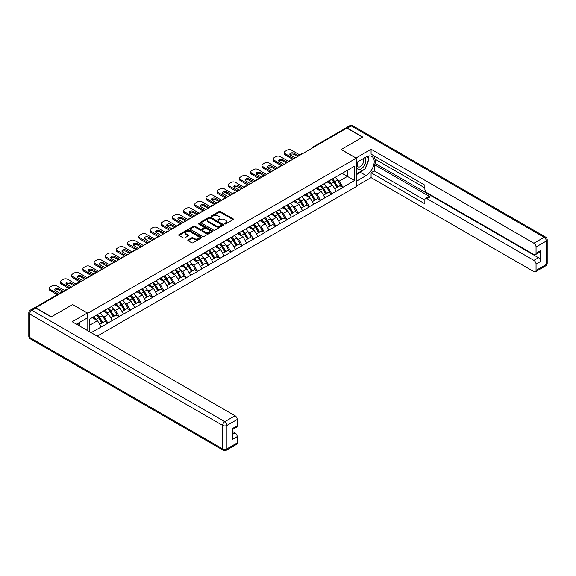 <?xml version="1.0" encoding="UTF-8"?>
<svg xmlns="http://www.w3.org/2000/svg" width="576" height="576" viewBox="0 0 576 576"><rect width="100%" height="100%" fill="white"/><g stroke="black" fill="none" stroke-linecap="round" stroke-linejoin="round"><path stroke-width="0.86" d="M224.647 223.963A0.698 0.403 0 0 0 225.634 223.963L233.114 219.643A0.994 0.576 0 0 0 233.402 219.24A0.994 0.576 0 0 0 233.114 218.83L220.435 211.514A0.994 0.576 0 0 0 219.031 211.514L211.55 215.834A0.698 0.403 0 0 0 212.537 216.403L213.502 215.842A3.19 1.843 0 0 1 218.009 215.842L219.067 216.454A3.19 1.843 0 0 1 219.996 217.757A3.19 1.843 0 0 1 219.067 219.053L218.095 219.614A0.698 0.403 0 0 0 219.082 220.183L220.054 219.622A3.19 1.843 0 0 1 224.554 219.622L225.612 220.234A3.19 1.843 0 0 1 226.548 221.537A3.19 1.843 0 0 1 225.612 222.84L224.647 223.394A0.698 0.403 0 0 0 224.647 223.963L224.647 223.394M188.122 239.89A0.994 0.576 0 0 0 187.826 240.293A0.994 0.576 0 0 0 188.122 240.703L191.678 242.755A0.994 0.576 0 0 0 193.082 242.755L201.391 237.96A0.994 0.576 0 0 0 201.686 237.55A0.994 0.576 0 0 0 201.391 237.146L188.719 229.831A0.994 0.576 0 0 0 187.308 229.831L178.999 234.626A0.994 0.576 0 0 0 178.711 235.03A0.994 0.576 0 0 0 178.999 235.44L183.298 237.917A0.994 0.576 0 0 0 184.702 237.917L188.258 235.865A0.994 0.576 0 0 0 188.554 235.462A0.994 0.576 0 0 0 188.258 235.051L186.127 233.82A2.664 1.541 0 0 1 185.35 232.733A2.664 1.541 0 0 1 186.991 231.314A2.664 1.541 0 0 1 189.9 231.646L198.238 236.462A2.664 1.541 0 0 1 199.022 237.55A2.664 1.541 0 0 1 197.374 238.975A2.664 1.541 0 0 1 194.472 238.637L193.082 237.838A0.994 0.576 0 0 0 191.678 237.838L188.122 239.89L188.122 240.703L191.678 238.666L191.678 237.838M72.734 304.481L51.358 316.822L35.647 307.757L346.824 128.102L362.527 137.167L341.15 149.508L356.22 158.206L87.797 313.178L72.734 304.567M213.574 230.112A0.994 0.576 0 0 0 214.978 230.112L223.286 225.317A0.994 0.576 0 0 0 223.582 224.906A0.994 0.576 0 0 0 223.286 224.503L210.614 217.188A0.994 0.576 0 0 0 209.21 217.188L200.902 221.983A0.994 0.576 0 0 0 200.606 222.386A0.994 0.576 0 0 0 200.902 222.797L213.574 230.112M198.749 224.114A0.698 0.403 0 0 1 199.454 224.215L199.454 223.387L212.342 230.825A0.994 0.576 0 0 1 212.63 231.228A0.994 0.576 0 0 1 212.342 231.638L204.034 236.434A0.994 0.576 0 0 1 202.622 236.434L189.95 229.118L189.95 228.305A0.994 0.576 0 0 0 189.655 228.708A0.994 0.576 0 0 0 189.95 229.118M189.95 228.305L193.507 226.253A0.994 0.576 0 0 1 194.911 226.253L200.052 229.219A0.994 0.576 0 0 0 201.463 229.219L203.818 227.858A0.994 0.576 0 0 0 204.113 227.448A0.994 0.576 0 0 0 203.818 227.045L198.468 223.956A0.698 0.403 0 0 1 199.454 223.387M87.797 330.739L87.797 313.178M97.193 336.168L356.22 186.617L356.22 158.206M96.595 315.101A6.797 3.924 -120 0 1 98.921 317.815L102.089 323.05L104.854 321.451L107.914 323.222L104.328 316.764L102.341 315.612M107.914 323.222L91.13 332.669M89.446 331.69L89.446 319.226L354.571 166.162L354.571 180.569L342.914 187.301L339.322 181.087L337.334 179.942M331.589 179.424A6.797 3.924 -120 0 1 333.914 182.146L337.082 187.373L339.847 185.782L342.914 187.301M342.914 187.553L331.718 193.759L328.133 187.553L326.146 186.401M320.4 185.882A6.797 3.924 -120 0 1 322.726 188.604L325.894 193.838L328.658 192.24L331.718 193.759M331.718 194.011L320.53 200.225L316.944 194.011L314.957 192.866M309.211 192.348A6.797 3.924 -120 0 1 311.537 195.07L314.705 200.297L317.47 198.698L320.53 200.225M320.53 200.47L309.341 206.683L305.755 200.47L303.768 199.325M298.022 198.806A6.797 3.924 -120 0 1 300.348 201.528L303.516 206.755L306.274 205.164L309.341 206.683M309.341 206.928L298.152 213.142L294.566 206.928L292.579 205.783M286.826 205.265A6.797 3.924 -120 0 1 289.159 207.986L292.327 213.221L295.085 211.622L298.152 213.142M298.152 213.394L286.963 219.607L283.37 213.394L281.383 212.242M275.638 211.73A6.797 3.924 -120 0 1 277.963 214.445L281.131 219.679L283.896 218.081L286.963 219.607M286.963 219.852L275.767 226.066L272.182 219.852L270.194 218.707M264.449 218.189A6.797 3.924 -120 0 1 266.774 220.91L269.942 226.138L272.707 224.546L275.767 226.066M275.767 226.31L264.578 232.524L260.993 226.31L259.006 225.166M253.26 224.647A6.797 3.924 -120 0 1 255.586 227.369L258.754 232.596L261.518 231.005L264.578 232.524M264.578 232.776L253.39 238.99L249.804 232.776L247.817 231.624M242.071 231.113A6.797 3.924 -120 0 1 244.397 233.827L247.565 239.062L250.322 237.463L253.39 238.99M253.39 239.234L242.201 245.448L238.615 239.234L236.628 238.09M230.875 237.571A6.797 3.924 -120 0 1 233.208 240.293L236.376 245.52L239.134 243.929L242.201 245.448M242.201 245.693L231.012 251.906L227.419 245.693L225.432 244.548M219.686 244.03A6.797 3.924 -120 0 1 222.012 246.751L225.18 251.978L227.945 250.387L231.012 251.906M231.012 252.158L219.816 258.365L216.23 252.158L214.243 251.006M208.498 250.488A6.797 3.924 -120 0 1 210.823 253.21L213.991 258.444L216.756 256.846L219.816 258.365M219.816 258.617L208.627 264.83L205.042 258.617L203.054 257.472M197.309 256.954A6.797 3.924 -120 0 1 199.634 259.675L202.802 264.902L205.567 263.311L208.627 264.83M208.627 265.075L197.438 271.289L193.853 265.075L191.866 263.93M186.12 263.412A6.797 3.924 -120 0 1 188.446 266.134L191.614 271.361L194.371 269.77L197.438 271.289M197.438 271.541L186.25 277.747L182.664 271.541L180.677 270.389M174.924 269.87A6.797 3.924 -120 0 1 177.257 272.592L180.425 277.826L183.182 276.228L186.25 277.747M186.25 277.999L175.061 284.213L171.468 277.999L169.481 276.854M163.735 276.336A6.797 3.924 -120 0 1 166.061 279.058L169.229 284.285L171.994 282.694L175.061 284.213M175.061 284.458L163.865 290.671L160.279 284.458L158.292 283.313M152.546 282.794A6.797 3.924 -120 0 1 154.872 285.516L158.04 290.743L160.805 289.152L163.865 290.671M163.865 290.923L152.676 297.13L149.09 290.923L147.103 289.771M141.358 289.253A6.797 3.924 -120 0 1 143.683 291.974L146.851 297.209L149.616 295.61L152.676 297.13M152.676 297.382L141.487 303.595L137.902 297.382L135.914 296.237M130.169 295.718A6.797 3.924 -120 0 1 132.494 298.433L135.662 303.667L138.42 302.069L141.487 303.595M141.487 303.84L130.298 310.054L126.713 303.84L124.726 302.695M118.973 302.177A6.797 3.924 -120 0 1 121.306 304.898L124.474 310.126L127.231 308.534L130.298 310.054M130.298 310.298L119.102 316.512L115.517 310.298L113.53 309.154M107.784 308.635A6.797 3.924 -120 0 1 110.11 311.357L113.278 316.591L116.042 314.993L119.102 316.512M119.102 316.764L107.914 322.978M104.112 310.507L107.914 308.563M104.328 316.764L108.706 314.237L103.183 311.047M112.291 320.45L108.706 314.237M115.301 304.049L119.102 302.105M115.517 310.298L119.894 307.778L114.372 304.589M123.48 313.985L119.894 307.778M126.497 297.59L130.298 295.639M126.713 303.84L131.083 301.313L125.561 298.123M134.669 307.526L131.083 301.313M137.686 291.125L141.487 289.181M137.902 297.382L142.272 294.854L136.75 291.665M145.865 301.068L142.272 294.854M148.874 284.666L152.676 282.722M149.09 290.923L153.468 288.396L147.946 285.206M157.054 294.602L153.468 288.396M160.063 278.208L163.865 276.257M160.279 284.458L164.657 281.93L159.134 278.741M168.242 288.144L164.657 281.93M171.252 271.742L175.061 269.798M171.468 277.999L175.846 275.472L170.323 272.282M179.431 281.686L175.846 275.472M182.448 265.284L186.25 263.34M182.664 271.541L187.034 269.014L181.512 265.824M190.62 275.227L187.034 269.014M193.637 258.826L197.438 256.874M193.853 265.075L198.23 262.548L192.701 259.358M201.816 268.762L198.23 262.548M204.826 252.36L208.627 250.416M205.042 258.617L209.419 256.09L203.897 252.9M213.005 262.303L209.419 256.09M216.014 245.902L219.816 243.958M216.23 252.158L220.608 249.631L215.086 246.442M224.194 255.845L220.608 249.631M227.203 239.443L231.012 237.492M227.419 245.693L231.797 243.166L226.274 239.983M235.382 249.379L231.797 243.166M238.399 232.978L242.201 231.034M238.615 239.234L242.986 236.707L237.463 233.518M246.571 242.921L242.986 236.707M249.588 226.519L253.39 224.575M249.804 232.776L254.182 230.249L248.652 227.059M257.767 236.462L254.182 230.249M260.777 220.061L264.578 218.11M260.993 226.31L265.37 223.79L259.848 220.601M268.956 229.997L265.37 223.79M271.966 213.602L275.767 211.651M272.182 219.852L276.559 217.325L271.037 214.135M280.145 223.538L276.559 217.325M283.162 207.137L286.963 205.193M283.37 213.394L287.748 210.866L282.226 207.677M291.334 217.08L287.748 210.866M294.35 200.678L298.152 198.734M294.566 206.928L298.937 204.408L293.414 201.218M302.522 210.614L298.937 204.408M305.539 194.22L309.341 192.269M305.755 200.47L310.133 197.942L304.603 194.753M313.718 204.156L310.133 197.942M316.728 187.754L320.53 185.81M316.944 194.011L321.322 191.484L315.799 188.294M324.907 197.698L321.322 191.484M327.917 181.296L331.718 179.352M328.133 187.553L332.51 185.026L326.988 181.836M336.096 191.232L332.51 185.026M345.744 128.722L313.25 147.478M312.79 147.744A1.519 0.878 120 0 1 313.178 147.442A1.519 0.878 60 0 0 312.415 147.362L344.909 128.606A1.519 0.878 60 0 1 345.672 128.678M339.113 174.838L342.914 172.886M339.322 181.087L347.393 176.429L347.393 170.302L354.571 166.162M342.086 173.362L354.571 180.569M89.446 325.354L97.517 320.695L92.203 317.635M101.102 326.909L97.517 320.695M322.567 188.726L322.927 188.935M311.378 195.185L311.738 195.394M266.616 221.033L266.976 221.234M255.427 227.491L255.787 227.693M210.665 253.332L211.025 253.541M199.476 259.798L199.836 259.999M154.714 285.638L155.074 285.84M98.762 317.938L99.122 318.146M224.921 224.064L225.612 223.668A3.19 1.843 0 0 0 226.548 222.365L226.548 221.537M219.996 217.757L219.996 218.585A3.19 1.843 0 0 1 219.067 219.881L218.376 220.284M233.114 218.83L233.114 219.643L220.435 212.342A0.994 0.576 0 0 0 219.031 212.342L211.824 216.504M223.286 224.503L223.286 225.317L210.614 218.016A0.994 0.576 0 0 0 209.21 218.016L200.909 222.804L200.902 221.983M221.53 225.194A0.698 0.403 0 0 0 221.53 224.626L210.406 218.203A0.698 0.403 0 0 0 209.419 218.203L208.397 218.794A3.19 1.843 0 0 0 207.461 220.09A3.19 1.843 0 0 0 208.397 221.393L216 225.785A3.19 1.843 0 0 0 220.507 225.785L221.53 225.194L221.53 226.022A0.698 0.403 0 0 0 221.731 225.734L221.731 224.906M207.461 220.09L207.461 220.918A3.19 1.843 0 0 0 208.397 222.221L208.397 221.393M221.53 226.022L220.507 226.613A3.19 1.843 0 0 1 216 226.613L208.397 222.221M189.965 229.126L193.507 227.081L193.507 226.253M204.113 227.448L204.113 228.276A0.994 0.576 0 0 1 203.818 228.686L201.463 230.047A0.994 0.576 0 0 1 200.052 230.047L194.911 227.081A0.994 0.576 0 0 0 193.507 227.081M199.454 224.215L212.328 231.646M205.387 232.301A2.664 1.541 0 0 0 208.289 232.632A2.664 1.541 0 0 0 209.938 231.214A2.664 1.541 0 0 0 209.153 230.126L206.215 228.427A0.994 0.576 0 0 0 204.804 228.427L202.45 229.788A0.994 0.576 0 0 0 202.154 230.191A0.994 0.576 0 0 0 202.45 230.602L205.387 232.301L205.387 233.129A2.664 1.541 0 0 0 208.289 233.46A2.664 1.541 0 0 0 209.938 232.042L209.938 231.214M202.154 230.191L202.154 231.019A0.994 0.576 0 0 0 202.45 231.43L202.45 230.602M205.387 233.129L202.45 231.43M199.022 237.55L199.022 238.378A2.664 1.541 0 0 1 197.374 239.803A2.664 1.541 0 0 1 194.472 239.465L193.082 238.666A0.994 0.576 0 0 0 191.678 238.666M185.35 232.733L185.35 233.561A2.664 1.541 0 0 0 186.127 234.648L186.127 233.82M188.258 235.051L188.258 235.865L186.127 234.648M201.391 237.146L201.391 237.96L188.719 230.659A0.994 0.576 0 0 0 187.308 230.659L179.014 235.447M300.089 155.081L291.478 150.113A3.046 1.757 0 0 0 287.172 150.113L285.235 151.229A3.046 1.757 0 0 0 284.35 152.474A3.046 1.757 0 0 0 285.235 153.713L285.235 154.958L292.774 159.307M285.235 154.958A3.046 1.757 180 0 1 284.35 153.713L284.35 152.474M290.066 154.75A2.383 1.375 180 0 1 293.882 154.397L297.576 156.528M285.235 153.713L293.846 158.681M295.279 157.853L290.513 155.102A2.383 1.375 180 0 1 289.814 154.13A2.383 1.375 180 0 1 291.283 152.856A2.383 1.375 180 0 1 293.882 153.158L298.649 155.909M335.232 177.322A8.316 4.802 60 0 1 337.414 180.065L334.649 181.656A8.316 4.802 -120 0 0 332.467 178.92M334.649 181.656L337.817 186.89L340.582 185.292L337.414 180.065M337.082 187.373L337.817 186.89M339.847 185.782L340.582 185.292M327.715 181.411A6.797 3.924 60 0 1 329.587 183.334M328.774 181.051A8.316 4.802 60 0 1 330.955 183.794L331.272 184.306M334.67 188.77L336.888 187.423L333.72 182.196A8.316 4.802 -120 0 0 331.538 179.453M336.888 187.423L334.642 188.719M288.9 161.539L280.289 156.571A3.046 1.757 0 0 0 275.983 156.571L274.046 157.687A3.046 1.757 0 0 0 273.154 158.933A3.046 1.757 0 0 0 274.046 160.171L274.046 161.417L281.578 165.766M274.046 161.417A3.046 1.757 180 0 1 273.154 160.171L273.154 158.933M278.878 161.208A2.383 1.375 180 0 1 282.694 160.855L286.387 162.994M274.046 160.171L282.658 165.146M284.09 164.318L279.317 161.561A2.383 1.375 180 0 1 278.626 160.589A2.383 1.375 180 0 1 280.094 159.314A2.383 1.375 180 0 1 282.694 159.617L287.46 162.367M324.043 183.78A8.316 4.802 60 0 1 326.225 186.523L323.46 188.122A8.316 4.802 -120 0 0 321.278 185.378M323.46 188.122L326.628 193.349L329.393 191.758L326.225 186.523M325.894 193.838L326.628 193.349M328.658 192.24L329.393 191.758M316.526 187.877A6.797 3.924 60 0 1 318.398 189.799M317.585 187.51A8.316 4.802 60 0 1 319.766 190.253L320.076 190.764M323.482 195.228L325.692 193.889L322.531 188.654A8.316 4.802 -120 0 0 320.35 185.918M325.692 193.889L323.453 195.178M277.704 168.005L269.1 163.03A3.046 1.757 0 0 0 264.794 163.03L262.858 164.153A3.046 1.757 0 0 0 261.965 165.391A3.046 1.757 0 0 0 262.858 166.637L262.858 167.875L270.389 172.224M262.858 167.875A3.046 1.757 180 0 1 261.965 166.637L261.965 165.391M267.689 167.674A2.383 1.375 180 0 1 271.505 167.321L275.198 169.452M262.858 166.637L271.469 171.605M272.902 170.777L268.128 168.019A2.383 1.375 180 0 1 267.43 167.047A2.383 1.375 180 0 1 268.906 165.78A2.383 1.375 180 0 1 271.505 166.075L276.271 168.833M312.854 190.246A8.316 4.802 60 0 1 315.029 192.982L312.271 194.58A8.316 4.802 -120 0 0 310.09 191.837M312.271 194.58L315.439 199.807L318.197 198.216L315.029 192.982M314.705 200.297L315.439 199.807M317.47 198.698L318.197 198.216M305.33 194.335A6.797 3.924 60 0 1 307.21 196.258M306.396 193.968A8.316 4.802 60 0 1 308.578 196.711L308.887 197.23M312.293 201.686L314.503 200.347L311.335 195.12A8.316 4.802 -120 0 0 309.161 192.377M314.503 200.347L312.264 201.643M266.515 174.463L257.911 169.495A3.046 1.757 0 0 0 253.606 169.495L251.669 170.611A3.046 1.757 0 0 0 250.776 171.857A3.046 1.757 0 0 0 251.669 173.095L251.669 174.341L259.2 178.69M251.669 174.341A3.046 1.757 180 0 1 250.776 173.095L250.776 171.857M256.5 174.132A2.383 1.375 180 0 1 260.309 173.779L264.002 175.91M251.669 173.095L260.273 178.063M261.713 177.235L256.939 174.485A2.383 1.375 180 0 1 256.241 173.513A2.383 1.375 180 0 1 257.717 172.238A2.383 1.375 180 0 1 260.309 172.534L265.082 175.291M301.658 196.704A8.316 4.802 60 0 1 303.84 199.447L301.082 201.038A8.316 4.802 -120 0 0 298.901 198.295M301.082 201.038L304.25 206.273L307.008 204.674L303.84 199.447M303.516 206.755L304.25 206.273M306.274 205.164L307.008 204.674M294.142 200.794A6.797 3.924 60 0 1 296.021 202.716M295.207 200.434A8.316 4.802 60 0 1 297.389 203.17L297.698 203.688M301.104 208.152L303.314 206.806L300.146 201.578A8.316 4.802 -120 0 0 297.965 198.835M303.314 206.806L301.075 208.102M255.326 180.922L246.715 175.954A3.046 1.757 0 0 0 242.417 175.954L240.48 177.07A3.046 1.757 0 0 0 239.587 178.315A3.046 1.757 0 0 0 240.48 179.554L240.48 180.799L248.011 185.148M240.48 180.799A3.046 1.757 180 0 1 239.587 179.554L239.587 178.315M245.311 180.59A2.383 1.375 180 0 1 249.12 180.238L252.814 182.376M240.48 179.554L249.084 184.529M250.517 183.701L245.75 180.943A2.383 1.375 180 0 1 245.052 179.971A2.383 1.375 180 0 1 246.521 178.697A2.383 1.375 180 0 1 249.12 178.999L253.894 181.75M290.47 203.162A8.316 4.802 60 0 1 292.651 205.906L289.886 207.504A8.316 4.802 -120 0 0 287.712 204.761M289.886 207.504L293.054 212.731L295.819 211.133L292.651 205.906M292.327 213.221L293.054 212.731M295.085 211.622L295.819 211.133M282.953 207.259A6.797 3.924 60 0 1 284.825 209.182M284.018 206.892A8.316 4.802 60 0 1 286.193 209.635L286.51 210.146M289.908 214.61L292.126 213.271L288.958 208.037A8.316 4.802 -120 0 0 286.776 205.301M292.126 213.271L289.886 214.56M244.138 187.387L235.526 182.412A3.046 1.757 0 0 0 231.221 182.412L229.284 183.535A3.046 1.757 0 0 0 228.398 184.774A3.046 1.757 0 0 0 229.284 186.019L229.284 187.258L236.815 191.606M229.284 187.258A3.046 1.757 180 0 1 228.398 186.019L228.398 184.774M234.115 187.056A2.383 1.375 180 0 1 237.931 186.703L241.625 188.834M229.284 186.019L237.895 190.987M239.328 190.159L234.562 187.402A2.383 1.375 180 0 1 233.863 186.43A2.383 1.375 180 0 1 235.332 185.162A2.383 1.375 180 0 1 237.931 185.458L242.698 188.215M279.281 209.628A8.316 4.802 60 0 1 281.462 212.364L278.698 213.962A8.316 4.802 -120 0 0 276.516 211.219M278.698 213.962L281.866 219.19L284.63 217.598L281.462 212.364M281.131 219.679L281.866 219.19M283.896 218.081L284.63 217.598M271.764 213.718A6.797 3.924 60 0 1 273.636 215.64M272.822 213.35A8.316 4.802 60 0 1 275.004 216.094L275.321 216.612M278.719 221.069L280.937 219.73L277.769 214.502A8.316 4.802 -120 0 0 275.587 211.759M280.937 219.73L278.69 221.026M357.703 161.82A6.595 3.809 120 0 0 358.834 169.438A6.595 3.809 120 0 0 364.788 164.722A6.595 3.809 120 0 0 364.63 157.824M358.078 161.604A4.514 2.606 120 0 0 358.063 166.846A4.514 2.606 120 0 0 358.726 167.047A4.514 2.606 120 0 0 362.851 163.714A4.514 2.606 120 0 0 362.578 159.026A4.514 2.606 120 0 0 362.563 159.019M367.15 156.449L368.914 158.954L365.04 168.934L357.293 173.405L356.22 171.871M356.22 172.786L357.293 173.405M78.17 323.208L79.826 326.138M355.932 158.04L371.066 149.22L533.902 243.23L544.154 237.312L351.194 125.906L347.321 128.138L362.743 137.045L341.222 149.472L355.932 157.961M356.22 162.677L366.12 156.967A11.412 6.588 120 0 1 371.822 156.398A11.412 6.588 120 0 1 373.572 165.542A11.412 6.588 120 0 1 366.12 175.601L356.22 181.318M356.22 186.206L371.066 177.631L371.066 172.742L424.865 203.803L424.865 199.915A3.046 1.757 -120 0 1 425.498 198.518A3.046 1.757 -120 0 1 427.018 198.67L533.902 260.374L538.488 257.724A3.046 1.757 60 0 1 540.641 261.454L540.641 250.603A3.046 1.757 60 0 1 540.014 251.993L535.421 254.65A3.046 1.757 -120 0 0 536.054 253.253L536.054 246.96A3.046 1.757 -120 0 0 533.902 243.23M375.66 159.494L375.66 163.714L374.22 164.542L374.22 170.921L371.066 172.742M374.22 155.93L374.22 158.666L424.865 187.898M535.421 254.65A3.046 1.757 -120 0 1 533.902 254.498L427.018 192.787A3.046 1.757 -120 0 1 424.865 189.058L424.865 185.17L371.066 154.109L371.066 149.22M371.066 177.631L533.902 271.642A3.046 1.757 -120 0 0 535.421 271.793A3.046 1.757 -120 0 0 536.054 270.396L536.054 264.103A3.046 1.757 -120 0 0 533.902 260.374M347.321 128.138A3.046 1.757 -120 0 0 345.802 127.987A3.046 1.757 -120 0 0 345.326 128.542M374.22 164.542L430.171 196.848L427.018 198.67M375.66 163.714L538.488 257.724M374.22 170.921L424.865 200.16M425.498 198.518L428.652 196.697A3.046 1.757 60 0 1 430.171 196.848M356.22 174.773L360.446 172.332A11.412 6.588 120 0 0 363.614 169.762M365.875 166.774A11.412 6.588 120 0 0 368.338 160.438M368.518 158.4A11.412 6.588 120 0 0 368.237 156.067M356.22 173.448L356.796 173.117M35.719 308.045L31.846 310.284A3.046 1.757 -120 0 0 30.319 310.133L34.193 307.894A3.046 1.757 60 0 1 35.719 308.045L51.142 316.951L72.662 304.524L87.365 313.013L87.365 317.902L77.177 323.784A11.412 6.588 120 0 0 76.493 324.216M87.365 313.013L72.23 321.754L235.058 415.764A3.046 1.757 60 0 1 237.211 419.494L237.211 425.786A3.046 1.757 60 0 1 236.585 427.176L232.625 429.466M79.546 325.159L79.546 322.416M232.625 434.318L235.058 432.907A3.046 1.757 60 0 1 237.211 436.637L237.211 442.93A3.046 1.757 60 0 1 236.585 444.326L226.325 450.245A3.046 1.757 -120 0 0 226.958 448.855L237.211 442.93M237.211 425.786L232.625 428.436L232.625 439.286L237.211 436.637M235.058 432.907L232.625 431.503M232.942 193.846L224.338 188.878A3.046 1.757 0 0 0 220.032 188.878L218.095 189.994A3.046 1.757 0 0 0 217.202 191.232A3.046 1.757 0 0 0 218.095 192.478L218.095 193.723L225.626 198.072M218.095 193.723A3.046 1.757 180 0 1 217.202 192.478L217.202 191.232M222.926 193.514A2.383 1.375 180 0 1 226.742 193.162L230.436 195.293M218.095 192.478L226.706 197.446M228.139 196.618L223.366 193.867A2.383 1.375 180 0 1 222.667 192.895A2.383 1.375 180 0 1 224.143 191.621A2.383 1.375 180 0 1 226.742 191.916L231.509 194.674M268.092 216.086A8.316 4.802 60 0 1 270.274 218.83L267.509 220.421A8.316 4.802 -120 0 0 265.327 217.678M267.509 220.421L270.677 225.655L273.442 224.057L270.274 218.83M269.942 226.138L270.677 225.655M272.707 224.546L273.442 224.057M260.575 220.176A6.797 3.924 60 0 1 262.447 222.098M261.634 219.816A8.316 4.802 60 0 1 263.815 222.552L264.125 223.07M267.53 227.534L269.741 226.188L266.573 220.961A8.316 4.802 -120 0 0 264.398 218.218M269.741 226.188L267.502 227.484M221.753 200.304L213.149 195.336A3.046 1.757 0 0 0 208.843 195.336L206.906 196.452A3.046 1.757 0 0 0 206.014 197.698A3.046 1.757 0 0 0 206.906 198.936L206.906 200.182L214.438 204.53M206.906 200.182A3.046 1.757 180 0 1 206.014 198.936L206.014 197.698M211.738 199.973A2.383 1.375 180 0 1 215.554 199.62L219.247 201.751M206.906 198.936L215.518 203.911M216.95 203.083L212.177 200.326A2.383 1.375 180 0 1 211.478 199.354A2.383 1.375 180 0 1 212.954 198.079A2.383 1.375 180 0 1 215.554 198.382L220.32 201.132M256.903 222.545A8.316 4.802 60 0 1 259.078 225.288L256.32 226.879A8.316 4.802 -120 0 0 254.138 224.143M256.32 226.879L259.488 232.114L262.246 230.515L259.078 225.288M258.754 232.596L259.488 232.114M261.518 231.005L262.246 230.515M249.379 226.642A6.797 3.924 60 0 1 251.258 228.564M250.445 226.274A8.316 4.802 60 0 1 252.626 229.018L252.936 229.529M256.342 233.993L258.552 232.654L255.384 227.419A8.316 4.802 -120 0 0 253.21 224.676M258.552 232.654L256.313 233.942M210.564 206.762L201.96 201.794A3.046 1.757 0 0 0 197.654 201.794L195.718 202.918A3.046 1.757 0 0 0 194.825 204.156A3.046 1.757 0 0 0 195.718 205.402L195.718 206.64L203.249 210.989M195.718 206.64A3.046 1.757 180 0 1 194.825 205.402L194.825 204.156M200.549 206.431A2.383 1.375 180 0 1 204.358 206.086L208.051 208.217M195.718 205.402L204.322 210.37M205.762 209.542L200.988 206.784A2.383 1.375 180 0 1 200.29 205.812A2.383 1.375 180 0 1 201.758 204.545A2.383 1.375 180 0 1 204.358 204.84L209.131 207.59M245.707 229.01A8.316 4.802 60 0 1 247.889 231.746L245.131 233.345A8.316 4.802 -120 0 0 242.95 230.602M245.131 233.345L248.299 238.572L251.057 236.981L247.889 231.746M247.565 239.062L248.299 238.572M250.322 237.463L251.057 236.981M238.19 233.1A6.797 3.924 60 0 1 240.07 235.022M239.256 232.733A8.316 4.802 60 0 1 241.438 235.476L241.747 235.994M245.153 240.451L247.363 239.112L244.195 233.885A8.316 4.802 -120 0 0 242.014 231.142M247.363 239.112L245.124 240.408M199.375 213.228L190.764 208.26A3.046 1.757 0 0 0 186.466 208.26L184.529 209.376A3.046 1.757 0 0 0 183.636 210.614A3.046 1.757 0 0 0 184.529 211.86L184.529 213.106L192.06 217.447M184.529 213.106A3.046 1.757 180 0 1 183.636 211.86L183.636 210.614M189.36 212.897A2.383 1.375 180 0 1 193.169 212.544L196.862 214.675M184.529 211.86L193.133 216.828M194.566 216L189.799 213.25A2.383 1.375 180 0 1 189.101 212.27A2.383 1.375 180 0 1 190.57 211.003A2.383 1.375 180 0 1 193.169 211.298L197.942 214.056M234.518 235.469A8.316 4.802 60 0 1 236.7 238.212L233.935 239.803A8.316 4.802 -120 0 0 231.761 237.06M233.935 239.803L237.103 245.03L239.868 243.439L236.7 238.212M236.376 245.52L237.103 245.03M239.134 243.929L239.868 243.439M227.002 239.558A6.797 3.924 60 0 1 228.874 241.481M228.067 239.198A8.316 4.802 60 0 1 230.242 241.934L230.558 242.453M233.957 246.917L236.174 245.57L233.006 240.343A8.316 4.802 -120 0 0 230.825 237.6M236.174 245.57L233.935 246.866M188.186 219.686L179.575 214.718A3.046 1.757 0 0 0 175.27 214.718L173.333 215.834A3.046 1.757 0 0 0 172.447 217.08A3.046 1.757 0 0 0 173.333 218.318L173.333 219.564L180.864 223.913M173.333 219.564A3.046 1.757 180 0 1 172.447 218.318L172.447 217.08M178.164 219.355A2.383 1.375 180 0 1 181.98 219.002L185.674 221.134M173.333 218.318L181.944 223.286M183.377 222.458L178.61 219.708A2.383 1.375 180 0 1 177.912 218.736A2.383 1.375 180 0 1 179.381 217.462A2.383 1.375 180 0 1 181.98 217.764L186.746 220.514M223.33 241.927A8.316 4.802 60 0 1 225.511 244.67L222.746 246.262A8.316 4.802 -120 0 0 220.565 243.526M222.746 246.262L225.914 251.496L228.679 249.898L225.511 244.67M225.18 251.978L225.914 251.496M227.945 250.387L228.679 249.898M215.813 246.017A6.797 3.924 60 0 1 217.685 247.946M216.871 245.657A8.316 4.802 60 0 1 219.053 248.4L219.362 248.911M222.768 253.375L224.986 252.036L221.818 246.802A8.316 4.802 -120 0 0 219.636 244.058M224.986 252.036L222.739 253.325M176.99 226.145L168.386 221.177A3.046 1.757 0 0 0 164.081 221.177L162.144 222.293A3.046 1.757 0 0 0 161.251 223.538A3.046 1.757 0 0 0 162.144 224.784L162.144 226.022L169.675 230.371M162.144 226.022A3.046 1.757 180 0 1 161.251 224.784L161.251 223.538M166.975 225.814A2.383 1.375 180 0 1 170.791 225.461L174.485 227.599M162.144 224.784L170.755 229.752M172.188 228.924L167.414 226.166A2.383 1.375 180 0 1 166.716 225.194A2.383 1.375 180 0 1 168.192 223.92A2.383 1.375 180 0 1 170.791 224.222L175.558 226.973M212.141 248.386A8.316 4.802 60 0 1 214.322 251.129L211.558 252.727A8.316 4.802 -120 0 0 209.376 249.984M211.558 252.727L214.726 257.954L217.49 256.363L214.322 251.129M213.991 258.444L214.726 257.954M216.756 256.846L217.49 256.363M204.624 252.482A6.797 3.924 60 0 1 206.496 254.405M205.682 252.115A8.316 4.802 60 0 1 207.864 254.858L208.174 255.377M211.579 259.834L213.79 258.494L210.622 253.26A8.316 4.802 -120 0 0 208.447 250.524M213.79 258.494L211.55 259.79M165.802 232.61L157.198 227.635A3.046 1.757 0 0 0 152.892 227.635L150.955 228.758A3.046 1.757 0 0 0 150.062 229.997A3.046 1.757 0 0 0 150.955 231.242L150.955 232.481L158.486 236.83M150.955 232.481A3.046 1.757 180 0 1 150.062 231.242L150.062 229.997M155.786 232.279A2.383 1.375 180 0 1 159.602 231.926L163.296 234.058M150.955 231.242L159.566 236.21M160.999 235.382L156.226 232.632A2.383 1.375 180 0 1 155.527 231.653A2.383 1.375 180 0 1 157.003 230.386A2.383 1.375 180 0 1 159.602 230.681L164.369 233.438M200.952 254.851A8.316 4.802 60 0 1 203.126 257.594L200.369 259.186A8.316 4.802 -120 0 0 198.187 256.442M200.369 259.186L203.537 264.413L206.294 262.822L203.126 257.594M202.802 264.902L203.537 264.413M205.567 263.311L206.294 262.822M193.428 258.941A6.797 3.924 60 0 1 195.307 260.863M194.494 258.574A8.316 4.802 60 0 1 196.675 261.317L196.985 261.835M200.39 266.299L202.601 264.953L199.433 259.726A8.316 4.802 -120 0 0 197.251 256.982M202.601 264.953L200.362 266.249M154.613 239.069L146.009 234.101A3.046 1.757 0 0 0 141.703 234.101L139.766 235.217A3.046 1.757 0 0 0 138.874 236.462A3.046 1.757 0 0 0 139.766 237.701L139.766 238.946L147.298 243.295M139.766 238.946A3.046 1.757 180 0 1 138.874 237.701L138.874 236.462M144.598 238.738A2.383 1.375 180 0 1 148.406 238.385L152.1 240.516M139.766 237.701L148.37 242.669M149.81 241.841L145.037 239.09A2.383 1.375 180 0 1 144.338 238.118A2.383 1.375 180 0 1 145.807 236.844A2.383 1.375 180 0 1 148.406 237.146L153.18 239.897M189.756 261.31A8.316 4.802 60 0 1 191.938 264.053L189.18 265.644A8.316 4.802 -120 0 0 186.998 262.908M189.18 265.644L192.348 270.878L195.106 269.28L191.938 264.053M191.614 271.361L192.348 270.878M194.371 269.77L195.106 269.28M182.239 265.399A6.797 3.924 60 0 1 184.118 267.329M183.305 265.039A8.316 4.802 60 0 1 185.486 267.782L185.796 268.294M189.202 272.758L191.412 271.418L188.244 266.184A8.316 4.802 -120 0 0 186.062 263.441M191.412 271.418L189.173 272.707M143.424 245.527L134.813 240.559A3.046 1.757 0 0 0 130.514 240.559L128.578 241.675A3.046 1.757 0 0 0 127.685 242.921A3.046 1.757 0 0 0 128.578 244.166L128.578 245.405L136.109 249.754M128.578 245.405A3.046 1.757 180 0 1 127.685 244.166L127.685 242.921M133.409 245.196A2.383 1.375 180 0 1 137.218 244.843L140.911 246.982M128.578 244.166L137.182 249.134M138.614 248.306L133.848 245.549A2.383 1.375 180 0 1 133.15 244.577A2.383 1.375 180 0 1 134.618 243.302A2.383 1.375 180 0 1 137.218 243.605L141.991 246.355M178.567 267.768A8.316 4.802 60 0 1 180.749 270.511L177.984 272.11A8.316 4.802 -120 0 0 175.81 269.366M177.984 272.11L181.152 277.337L183.917 275.746L180.749 270.511M180.425 277.826L181.152 277.337M183.182 276.228L183.917 275.746M171.05 271.865A6.797 3.924 60 0 1 172.922 273.787M172.116 271.498A8.316 4.802 60 0 1 174.29 274.241L174.607 274.752M178.006 279.216L180.223 277.877L177.055 272.642A8.316 4.802 -120 0 0 174.874 269.906M180.223 277.877L177.984 279.173M132.235 251.993L123.624 247.018A3.046 1.757 0 0 0 119.318 247.018L117.382 248.141A3.046 1.757 0 0 0 116.496 249.379A3.046 1.757 0 0 0 117.382 250.625L117.382 251.863L124.913 256.212M117.382 251.863A3.046 1.757 180 0 1 116.496 250.625L116.496 249.379M122.213 251.662A2.383 1.375 180 0 1 126.029 251.309L129.722 253.44M117.382 250.625L125.993 255.593M127.426 254.765L122.659 252.014A2.383 1.375 180 0 1 121.961 251.035A2.383 1.375 180 0 1 123.43 249.768A2.383 1.375 180 0 1 126.029 250.063L130.795 252.821M167.378 274.234A8.316 4.802 60 0 1 169.56 276.97L166.795 278.568A8.316 4.802 -120 0 0 164.614 275.825M166.795 278.568L169.963 283.795L172.728 282.204L169.56 276.97M169.229 284.285L169.963 283.795M171.994 282.694L172.728 282.204M159.862 278.323A6.797 3.924 60 0 1 161.734 280.246M160.92 277.956A8.316 4.802 60 0 1 163.102 280.699L163.411 281.218M166.817 285.674L169.034 284.335L165.866 279.108A8.316 4.802 -120 0 0 163.685 276.365M169.034 284.335L166.788 285.631M121.039 258.451L112.435 253.483A3.046 1.757 0 0 0 108.13 253.483L106.193 254.599A3.046 1.757 0 0 0 105.3 255.845A3.046 1.757 0 0 0 106.193 257.083L106.193 258.329L113.724 262.678M106.193 258.329A3.046 1.757 180 0 1 105.3 257.083L105.3 255.845M111.024 258.12A2.383 1.375 180 0 1 114.84 257.767L118.534 259.898M106.193 257.083L114.804 262.051M116.237 261.223L111.463 258.473A2.383 1.375 180 0 1 110.765 257.501A2.383 1.375 180 0 1 112.241 256.226A2.383 1.375 180 0 1 114.84 256.522L119.606 259.279M156.19 280.692A8.316 4.802 60 0 1 158.371 283.435L155.606 285.026A8.316 4.802 -120 0 0 153.425 282.29M155.606 285.026L158.774 290.261L161.539 288.662L158.371 283.435M158.04 290.743L158.774 290.261M160.805 289.152L161.539 288.662M148.673 284.782A6.797 3.924 60 0 1 150.545 286.704M149.731 284.422A8.316 4.802 60 0 1 151.913 287.158L152.222 287.676M155.628 292.14L157.838 290.794L154.67 285.566A8.316 4.802 -120 0 0 152.496 282.823M157.838 290.794L155.599 292.09M109.85 264.91L101.246 259.942A3.046 1.757 0 0 0 96.941 259.942L95.004 261.058A3.046 1.757 0 0 0 94.111 262.303A3.046 1.757 0 0 0 95.004 263.542L95.004 264.787L102.535 269.136M95.004 264.787A3.046 1.757 180 0 1 94.111 263.542L94.111 262.303M99.835 264.578A2.383 1.375 180 0 1 103.644 264.226L107.345 266.364M95.004 263.542L103.608 268.517M105.048 267.689L100.274 264.931A2.383 1.375 180 0 1 99.576 263.959A2.383 1.375 180 0 1 101.052 262.685A2.383 1.375 180 0 1 103.644 262.987L108.418 265.738M145.001 287.15A8.316 4.802 60 0 1 147.175 289.894L144.418 291.492A8.316 4.802 -120 0 0 142.236 288.749M144.418 291.492L147.586 296.719L150.343 295.128L147.175 289.894M146.851 297.209L147.586 296.719M149.616 295.61L150.343 295.128M137.477 291.247A6.797 3.924 60 0 1 139.356 293.17M138.542 290.88A8.316 4.802 60 0 1 140.724 293.623L141.034 294.134M144.439 298.598L146.65 297.259L143.482 292.025A8.316 4.802 -120 0 0 141.3 289.289M146.65 297.259L144.41 298.548M98.662 271.375L90.058 266.4A3.046 1.757 0 0 0 85.752 266.4L83.815 267.523A3.046 1.757 0 0 0 82.922 268.762A3.046 1.757 0 0 0 83.815 270.007L83.815 271.246L91.346 275.594M83.815 271.246A3.046 1.757 180 0 1 82.922 270.007L82.922 268.762M88.646 271.044A2.383 1.375 180 0 1 92.455 270.691L96.149 272.822M83.815 270.007L92.419 274.975M93.859 274.147L89.086 271.39A2.383 1.375 180 0 1 88.387 270.418A2.383 1.375 180 0 1 89.856 269.15A2.383 1.375 180 0 1 92.455 269.446L97.229 272.203M133.805 293.616A8.316 4.802 60 0 1 135.986 296.352L133.229 297.95A8.316 4.802 -120 0 0 131.047 295.207M133.229 297.95L136.397 303.178L139.154 301.586L135.986 296.352M135.662 303.667L136.397 303.178M138.42 302.069L139.154 301.586M126.288 297.706A6.797 3.924 60 0 1 128.167 299.628M127.354 297.338A8.316 4.802 60 0 1 129.528 300.082L129.845 300.6M133.25 305.057L135.461 303.718L132.293 298.49A8.316 4.802 -120 0 0 130.111 295.747M135.461 303.718L133.222 305.014M87.473 277.834L78.862 272.866A3.046 1.757 0 0 0 74.563 272.866L72.626 273.982A3.046 1.757 0 0 0 71.734 275.227A3.046 1.757 0 0 0 72.626 276.466L72.626 277.711L80.158 282.06M72.626 277.711A3.046 1.757 180 0 1 71.734 276.466L71.734 275.227M77.45 277.502A2.383 1.375 180 0 1 81.266 277.15L84.96 279.281M72.626 276.466L81.23 281.434M82.663 280.606L77.897 277.855A2.383 1.375 180 0 1 77.198 276.883A2.383 1.375 180 0 1 78.667 275.609A2.383 1.375 180 0 1 81.266 275.904L86.04 278.662M122.616 300.074A8.316 4.802 60 0 1 124.798 302.818L122.033 304.409A8.316 4.802 -120 0 0 119.858 301.666M122.033 304.409L125.201 309.643L127.966 308.045L124.798 302.818M124.474 310.126L125.201 309.643M127.231 308.534L127.966 308.045M115.099 304.164A6.797 3.924 60 0 1 116.971 306.086M116.165 303.804A8.316 4.802 60 0 1 118.339 306.54L118.656 307.058M122.054 311.522L124.272 310.176L121.104 304.949A8.316 4.802 -120 0 0 118.922 302.206M124.272 310.176L122.033 311.472M76.284 284.292L67.673 279.324A3.046 1.757 0 0 0 63.367 279.324L61.43 280.44A3.046 1.757 0 0 0 60.545 281.686A3.046 1.757 0 0 0 61.43 282.924L61.43 284.17L68.962 288.518M61.43 284.17A3.046 1.757 180 0 1 60.545 282.924L60.545 281.686M66.262 283.961A2.383 1.375 180 0 1 70.078 283.608L73.771 285.746M61.43 282.924L70.042 287.899M71.474 287.071L66.708 284.314A2.383 1.375 180 0 1 66.01 283.342A2.383 1.375 180 0 1 67.478 282.067A2.383 1.375 180 0 1 70.078 282.37L74.844 285.12M111.427 306.533A8.316 4.802 60 0 1 113.609 309.276L110.844 310.867A8.316 4.802 -120 0 0 108.662 308.131M110.844 310.867L114.012 316.102L116.777 314.503L113.609 309.276M113.278 316.591L114.012 316.102M116.042 314.993L116.777 314.503M103.91 310.63A6.797 3.924 60 0 1 105.782 312.552M104.969 310.262A8.316 4.802 60 0 1 107.15 313.006L107.46 313.517M110.866 317.981L113.083 316.642L109.915 311.407A8.316 4.802 -120 0 0 107.734 308.671M113.083 316.642L110.837 317.93M64.577 290.455L56.484 285.782A3.046 1.757 0 0 0 52.178 285.782L50.242 286.906A3.046 1.757 0 0 0 49.349 288.144A3.046 1.757 0 0 0 50.242 289.39L50.242 290.628L57.254 294.682M50.242 290.628A3.046 1.757 180 0 1 49.349 289.39L49.349 288.144M55.073 290.419A2.383 1.375 180 0 1 58.889 290.074L62.064 291.902M50.242 289.39L58.334 294.055M59.767 293.227L55.512 290.772A2.383 1.375 180 0 1 54.814 289.8A2.383 1.375 180 0 1 56.29 288.533A2.383 1.375 180 0 1 58.889 288.828L63.137 291.283M100.238 312.998A8.316 4.802 60 0 1 102.42 315.734L99.655 317.333A8.316 4.802 -120 0 0 97.474 314.59M99.655 317.333L102.823 322.56L105.581 320.969L102.42 315.734M102.089 323.05L102.823 322.56M104.854 321.451L105.581 320.969M92.902 317.232A6.797 3.924 60 0 1 94.594 319.01M93.78 316.721A8.316 4.802 60 0 1 95.962 319.464L96.271 319.982M99.677 324.439L101.887 323.1L98.719 317.873A8.316 4.802 -120 0 0 96.545 315.13M101.887 323.1L99.648 324.396M67.061 289.613L35.323 307.858M67.378 289.433A1.519 0.878 -60 0 0 66.989 289.577A1.519 0.878 -120 0 0 66.233 289.498L34.603 307.757M301.601 154.202A1.519 0.878 120 0 1 301.99 153.9A1.519 0.878 -60 0 1 302.371 153.763M290.412 160.668A1.519 0.878 120 0 1 290.801 160.358A1.519 0.878 -60 0 1 291.182 160.222M279.223 167.126A1.519 0.878 120 0 1 279.605 166.824A1.519 0.878 -60 0 1 279.994 166.68M268.027 173.585A1.519 0.878 120 0 1 268.416 173.282A1.519 0.878 -60 0 1 268.805 173.138M256.838 180.05A1.519 0.878 120 0 1 257.227 179.741A1.519 0.878 -60 0 1 257.616 179.604M245.65 186.509A1.519 0.878 120 0 1 246.038 186.206A1.519 0.878 -60 0 1 246.42 186.062M234.461 192.967A1.519 0.878 120 0 1 234.85 192.665A1.519 0.878 -60 0 1 235.231 192.521M223.272 199.433A1.519 0.878 120 0 1 223.654 199.123A1.519 0.878 -60 0 1 224.042 198.986M212.076 205.891A1.519 0.878 120 0 1 212.465 205.589A1.519 0.878 -60 0 1 212.854 205.445M200.887 212.35A1.519 0.878 120 0 1 201.276 212.047A1.519 0.878 -60 0 1 201.665 211.903M189.698 218.815A1.519 0.878 120 0 1 190.087 218.506A1.519 0.878 -60 0 1 190.469 218.369M178.51 225.274A1.519 0.878 120 0 1 178.898 224.964A1.519 0.878 -60 0 1 179.28 224.827M167.321 231.732A1.519 0.878 120 0 1 167.702 231.43A1.519 0.878 -60 0 1 168.091 231.286M156.125 238.198A1.519 0.878 120 0 1 156.514 237.888A1.519 0.878 -60 0 1 156.902 237.751M144.936 244.656A1.519 0.878 120 0 1 145.325 244.346A1.519 0.878 -60 0 1 145.714 244.21M133.747 251.114A1.519 0.878 120 0 1 134.136 250.812A1.519 0.878 -60 0 1 134.518 250.668M122.558 257.573A1.519 0.878 120 0 1 122.94 257.27A1.519 0.878 -60 0 1 123.329 257.134M111.37 264.038A1.519 0.878 120 0 1 111.751 263.729A1.519 0.878 -60 0 1 112.14 263.592M100.174 270.497A1.519 0.878 120 0 1 100.562 270.194A1.519 0.878 -60 0 1 100.951 270.05M88.985 276.955A1.519 0.878 120 0 1 89.374 276.653A1.519 0.878 -60 0 1 89.762 276.509M77.796 283.421A1.519 0.878 120 0 1 78.185 283.111A1.519 0.878 -60 0 1 78.566 282.974M225.612 223.668L225.612 222.84M218.095 220.183L218.095 219.614M219.067 219.881L219.067 219.053M211.55 216.403L211.55 215.834M219.031 212.342L219.031 211.514M220.435 212.342L220.435 211.514M209.21 218.016L209.21 217.188M210.614 218.016L210.614 217.188M216 226.613L216 225.785M220.507 226.613L220.507 225.785M194.911 227.081L194.911 226.253M200.052 230.047L200.052 229.219M201.463 230.047L201.463 229.219M203.818 228.686L203.818 227.858M212.342 231.638L212.342 230.825M193.082 238.666L193.082 237.838M194.472 239.465L194.472 238.637M178.999 235.44L178.999 234.626M187.308 230.659L187.308 229.831M188.719 230.659L188.719 229.831M333.72 182.196L330.955 183.794M293.882 154.397L293.882 153.158M322.531 188.654L319.766 190.253M282.694 160.855L282.694 159.617M311.335 195.12L308.578 196.711M271.505 167.321L271.505 166.075M300.146 201.578L297.389 203.17M260.309 173.779L260.309 172.534M288.958 208.037L286.193 209.635M249.12 180.238L249.12 178.999M277.769 214.502L275.004 216.094M237.931 186.703L237.931 185.458M536.054 253.253L540.641 250.603M540.641 261.454L536.054 264.103M536.054 270.396L546.307 264.478L546.307 241.034L536.054 246.96M360.446 172.332L366.12 175.601M546.307 264.478A3.046 1.757 60 0 1 545.681 265.867A3.046 3.046 0 0 0 547.2 263.232A3.046 1.757 180 0 1 546.307 264.478M546.307 241.034A3.046 1.757 0 0 0 547.2 239.796A3.046 3.046 0 0 0 545.681 237.161A3.046 1.757 -60 0 0 544.154 237.312A3.046 1.757 60 0 1 546.307 241.034M345.802 127.987L349.675 125.755A3.046 1.757 60 0 1 351.194 125.906A3.046 1.757 -60 0 1 352.721 125.755L545.681 237.161M30.319 310.133A3.046 3.046 0 0 0 28.8 312.768A3.046 1.757 180 0 0 29.693 314.006A3.046 1.757 -60 0 1 31.846 310.284L224.806 421.682A3.046 1.757 -60 0 0 222.653 425.412L29.693 314.006L29.693 337.45L222.653 448.855L222.653 425.412A3.046 1.757 0 0 0 226.958 425.412L226.958 448.855A3.046 1.757 180 0 1 222.653 448.855A3.046 1.757 -60 0 0 223.279 450.245A3.046 3.046 0 0 0 226.325 450.245M237.211 419.494L226.958 425.412A3.046 1.757 -120 0 0 224.806 421.682L235.058 415.764M30.319 338.839A3.046 1.757 -60 0 1 29.693 337.45A3.046 1.757 0 0 1 28.8 336.204A3.046 3.046 0 0 0 30.319 338.839L223.279 450.245M266.573 220.961L263.815 222.552M226.742 193.162L226.742 191.916M255.384 227.419L252.626 229.018M215.554 199.62L215.554 198.382M244.195 233.885L241.438 235.476M204.358 206.086L204.358 204.84M233.006 240.343L230.242 241.934M193.169 212.544L193.169 211.298M221.818 246.802L219.053 248.4M181.98 219.002L181.98 217.764M210.622 253.26L207.864 254.858M170.791 225.461L170.791 224.222M199.433 259.726L196.675 261.317M159.602 231.926L159.602 230.681M188.244 266.184L185.486 267.782M148.406 238.385L148.406 237.146M177.055 272.642L174.29 274.241M137.218 244.843L137.218 243.605M165.866 279.108L163.102 280.699M126.029 251.309L126.029 250.063M154.67 285.566L151.913 287.158M114.84 257.767L114.84 256.522M143.482 292.025L140.724 293.623M103.644 264.226L103.644 262.987M132.293 298.49L129.528 300.082M92.455 270.691L92.455 269.446M121.104 304.949L118.339 306.54M81.266 277.15L81.266 275.904M109.915 311.407L107.15 313.006M70.078 283.608L70.078 282.37M98.719 317.873L95.962 319.464M58.889 290.074L58.889 288.828M312.415 147.362A1.519 1.519 0 0 0 311.688 148.385M302.479 153.698A1.519 1.519 0 0 0 300.499 154.843M291.283 160.164A1.519 1.519 0 0 0 289.303 161.302M280.094 166.622A1.519 1.519 0 0 0 278.114 167.767M268.906 173.081A1.519 1.519 0 0 0 266.926 174.226M257.717 179.546A1.519 1.519 0 0 0 255.737 180.684M246.528 186.005A1.519 1.519 0 0 0 244.541 187.15M235.332 192.463A1.519 1.519 0 0 0 233.352 193.608M224.143 198.929A1.519 1.519 0 0 0 222.163 200.066M212.954 205.387A1.519 1.519 0 0 0 210.974 206.532M201.766 211.846A1.519 1.519 0 0 0 199.786 212.99M190.57 218.311A1.519 1.519 0 0 0 188.59 219.449M179.381 224.77A1.519 1.519 0 0 0 177.401 225.914M168.192 231.228A1.519 1.519 0 0 0 166.212 232.373M157.003 237.686A1.519 1.519 0 0 0 155.023 238.831M145.814 244.152A1.519 1.519 0 0 0 143.834 245.297M134.618 250.61A1.519 1.519 0 0 0 132.638 251.755M123.43 257.069A1.519 1.519 0 0 0 121.45 258.214M112.241 263.534A1.519 1.519 0 0 0 110.261 264.672M101.052 269.993A1.519 1.519 0 0 0 99.072 271.138M89.863 276.451A1.519 1.519 0 0 0 87.883 277.596M78.667 282.917A1.519 1.519 0 0 0 76.687 284.054M67.478 289.375A1.519 1.519 0 0 0 66.233 289.498M535.421 271.793L545.681 265.867M547.2 263.232L547.2 239.796M352.721 125.755A3.046 3.046 0 0 0 349.675 125.755M28.8 312.768L28.8 336.204"/></g></svg>
